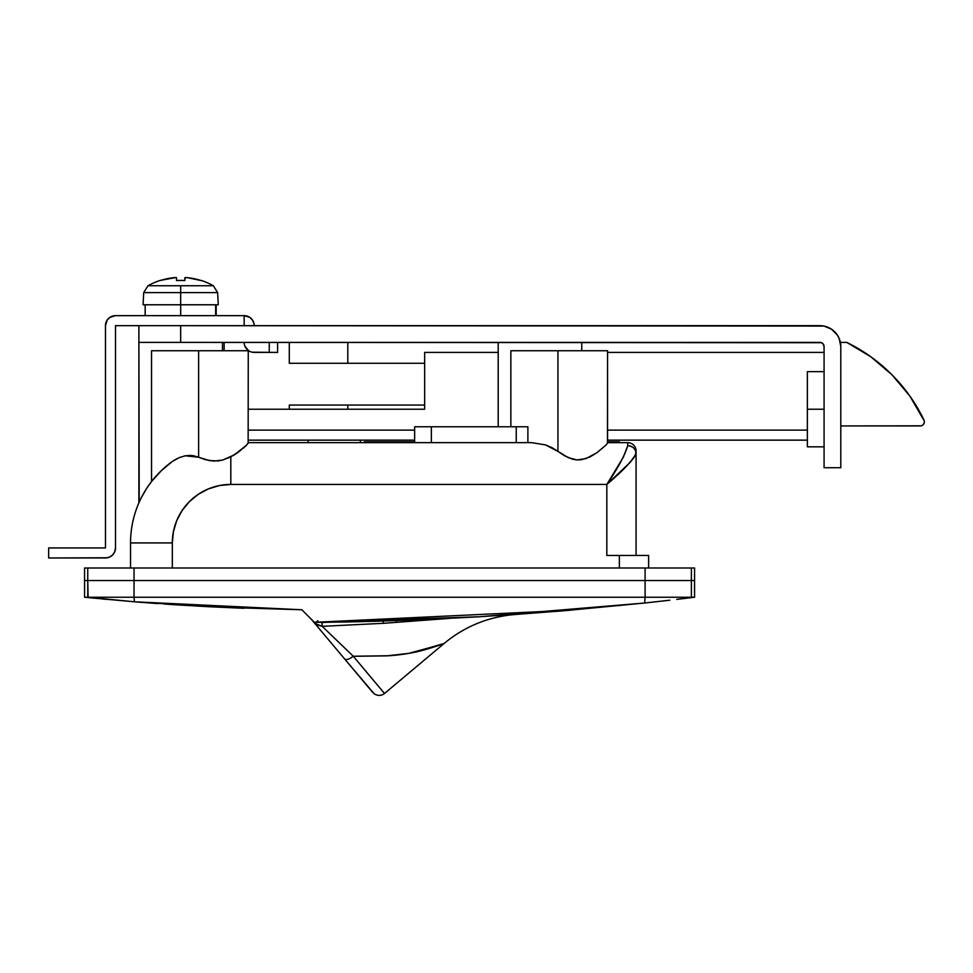 <?xml version="1.0" encoding="UTF-8"?>
<svg xmlns="http://www.w3.org/2000/svg" width="973" height="973" viewBox="0 0 973 973"><rect width="100%" height="100%" fill="white"/><g stroke="black" fill="none" stroke-linecap="round" stroke-linejoin="round"><path stroke-width="1.46" d="M139.2 502.165L138.896 342.387L138.896 502.846L140.027 500.353L139.334 501.861M141.255 497.811L146.388 488.811M142.812 494.856L141.632 497.069M144.636 491.669L143.7 493.262M146.704 488.337L150.292 483.155M222.452 342.387L222.452 350.742L222.452 342.387M151.849 481.124L147.397 487.278M635.333 455.778L636.074 453.442L636.074 555.461L636.074 451.01L635.333 455.778L630.188 462.37L606.824 484.432L230.808 484.432A58.489 58.489 0 0 0 172.318 542.922L130.54 542.922A100.268 100.268 0 0 1 172.306 461.494A100.268 100.268 0 0 0 130.54 542.922L172.318 542.922L172.318 567.989L172.318 542.922L173.437 531.513L176.77 520.543L182.182 510.424L189.455 501.569L198.31 494.284L208.429 488.884L219.399 485.551L230.808 484.432L230.808 456.86L222.768 460.022L213.938 461.08L205.595 459.73L198.626 457.249L198.626 350.742L248.261 350.742L248.139 443.299L248.261 350.742L198.626 350.742L198.626 457.249L209.633 460.643L218.402 460.898L222.768 460.022L234.469 454.805L246.899 444.88L237.74 452.627L230.808 456.86L230.808 484.432L606.824 484.432L623.352 457.164L627.719 445.707L627.719 442.654L607.566 442.654L627.719 442.654L627.719 445.707C624.885 455.255 617.916 468.159 606.824 484.432L606.824 555.461L619.363 555.461L619.363 567.989L619.363 555.461L612.54 555.461M557.943 350.742L557.943 451.411L564.449 455.741L572.465 459.171L576.977 459.925L585.977 458.611L596.984 452.676L606.203 444.88L596.984 452.676L590.027 456.896L581.586 459.718L576.977 459.925L568.281 457.675L552.007 447.653L545.525 444.904L531.611 442.654L248.261 442.654L531.611 442.654L545.525 444.904L557.943 451.411L557.943 350.742L510.861 350.742L510.861 426.77L510.861 350.742L607.566 350.742L557.943 350.742M607.444 443.311L607.566 350.742L607.566 442.91L606.203 444.88M581.757 342.387L581.757 350.742L581.757 342.387M498.2 426.77L498.2 342.387L498.2 426.77M360.326 442.654L360.326 440.149L360.326 442.654M308.1 440.149L308.1 442.654L308.1 440.149M87.752 597.24L87.752 580.528L84.578 580.528L84.578 597.24L645.099 597.24L645.099 580.528L134.043 580.528L134.043 597.24L134.043 580.528L84.578 580.528L87.752 580.528L88.105 597.592L134.396 601.788L134.043 597.24L84.578 597.24L84.578 567.989L691.389 567.989L691.389 597.24L694.564 597.24L691.389 597.24L691.389 580.528L87.752 580.528C83.544 580.528 83.544 580.528 87.752 580.528L645.099 580.528L645.099 597.24L691.389 597.24L645.099 597.24L644.661 603.017L669.789 600.207L644.661 603.017L645.099 597.24L134.043 597.24L134.396 601.788L218.049 607.176L301.837 609.767L314.364 622.306L479.75 616.748L644.661 603.017L562.272 610.91L479.75 616.748C410.752 620.421 355.619 622.27 314.364 622.306L301.837 609.767L134.396 601.788L87.752 597.24M414.644 426.77L527.889 426.77L527.889 442.654L527.889 426.77L516.237 426.77L516.237 442.654L516.237 426.77L414.644 426.77L414.644 442.654L414.644 426.77M243.882 608.283L209.718 606.763L243.882 608.283M570.75 610.193L515.106 614.498L570.75 610.193L314.547 622.306L570.75 610.193M248.261 442.91L245.281 446.485M245.512 446.266L246.887 444.88M237.728 452.627L230.808 456.86L240.672 450.426M691.389 580.528L691.389 567.989L645.099 567.989L645.099 580.528L694.564 580.528L645.099 580.528L694.564 580.528L694.564 567.989L691.389 567.989L694.564 567.989L694.564 597.24L676.782 599.392L694.564 597.24M130.54 542.922L130.54 567.989L130.54 542.922M648.614 567.989L648.614 555.461L619.363 555.461L648.614 555.461L648.614 567.989M94.211 598.2L91.973 597.981M106.665 599.38L102.153 598.954M209.511 606.763L173.182 604.634M170.287 604.44L169.326 604.379M139.504 602.202L157.006 603.528M155.765 603.43L134.396 601.788M669.789 600.207L661.908 601.107M84.578 597.24L88.105 597.592L84.578 597.24M620.202 605.583C624.654 605.133 624.654 605.133 620.202 605.583M690.952 597.677L676.807 599.38M644.564 603.029L653.442 602.056M180.808 605.121L301.837 609.767M163.938 604.014L182.474 605.23M155.607 603.418L158.173 603.601L155.607 603.418M155.449 476.782L151.545 481.501L151.545 350.742L151.545 481.501L161.907 470.068M166.517 465.982L161.202 470.75L172.306 461.494L179.689 457.383M193.359 455.705L198.626 457.249L185.211 455.79L178.606 457.845L185.211 455.79L191.985 455.522L198.407 457.152M222.768 460.022L218.378 460.898M172.391 461.421L176.685 458.769M178.57 457.857L185.15 455.802L190.477 455.413M636.074 453.442C635.539 448.772 632.754 446.193 627.719 445.707A8.356 7.748 0 0 1 636.074 453.442C632.109 461.093 622.355 471.419 606.824 484.432L606.824 555.461M636.074 451.01A8.356 8.356 0 0 0 627.719 442.654A8.356 8.356 0 0 1 636.074 451.01M431.355 442.654L431.355 426.77L431.355 442.654M515.544 350.742L510.861 350.742M198.626 350.742L151.545 350.742L198.626 350.742M156.227 350.742L151.545 350.742M244.004 447.653L243.25 448.31M140.209 499.952L140.976 498.371M572.489 459.171L573.243 459.365M441.146 644.54L408.672 653.382L387.704 655.753L353.26 656.24C349.234 659.329 346.352 660.229 344.6 658.928L314.814 623.425L317.916 620.738L314.814 623.425L311.324 619.266L372.732 692.448M340.331 653.82L332.523 644.515M319.716 622.124L329.835 622.136M414.875 652.19L431.696 647.714M449.453 618.39L383.362 623.316L322.209 626.332L353.248 656.228L384.505 693.481L353.26 656.24L387.193 655.778C395.999 655.34 404.586 654.27 412.966 652.567L444.126 643.457C444.406 643.445 426.235 650.086 413.561 652.469C403.418 654.44 394.15 655.583 385.758 655.887L353.308 656.301M515.982 614.437L511.689 614.814C486.305 617.624 463.793 627.171 444.126 643.457L384.505 693.481C381.319 695.914 377.901 696.036 374.228 693.834L344.6 658.928C346.352 660.229 349.234 659.329 353.248 656.228L322.209 626.332L316.237 624.763M314.814 623.425L322.209 626.332L321.929 622.562L320.02 622.246M329.555 622.136L321.929 622.562L322.209 626.332L383.362 623.316L383.192 620.993L383.362 623.316L449.003 618.402M396.254 620.579L396.388 622.379L396.254 620.579M364.51 442.654L364.51 441.815L364.51 442.654M414.644 441.815L364.51 441.815L414.644 441.815M619.363 441.815L619.363 442.654L619.363 441.815L607.566 441.815L619.363 441.815M87.752 567.989C83.544 567.989 83.544 567.989 87.752 567.989L87.752 580.528L134.043 580.528L134.043 567.989L87.752 567.989L87.752 580.528M645.099 580.528L645.099 567.989L134.043 567.989L134.043 580.528L645.099 580.528M138.896 328.716L138.896 329.555M824.082 409.232L807.371 409.232L807.371 446.826L807.371 409.232L824.082 409.232M138.896 342.387L819.911 342.387A4.184 4.184 0 0 1 824.082 346.558L824.082 467.721L840.794 467.721L840.794 346.558L839.213 338.568L837.279 334.955L831.514 329.19L823.985 326.064L180.674 325.663L180.674 342.387L821.504 342.703L822.866 343.603L824.082 346.558L824.082 467.721L840.794 467.721L840.794 346.558A20.895 20.895 0 0 0 819.911 325.663L180.674 325.663L180.674 342.387L138.896 342.387L138.896 325.663L138.896 342.387M807.371 371.625L807.371 409.232L807.371 371.625L824.082 371.625M823.766 344.965L824.082 346.558M824.082 352.408L607.566 352.408L824.082 352.408M248.261 440.149L414.644 440.149L248.261 440.149M607.566 440.149L807.371 440.149L607.566 440.149M807.371 430.115L607.566 430.115L807.371 430.115M414.644 430.115L248.261 430.115L414.644 430.115M424.666 409.232L424.666 352.408L498.2 352.408L424.666 352.408L424.666 409.232L248.261 409.232L424.666 409.232M224.131 342.387L224.131 350.742L224.131 342.387M924.277 420.944L909.791 395.962L891.852 374.666L870.628 356.629L846.705 342.387L840.38 342.387L846.705 342.387A167.125 167.125 0 0 1 923.936 419.947A4.184 4.184 0 0 1 920.178 425.943L840.794 425.943L921.224 425.809M924.155 423.024L923.049 424.8M347.799 409.232L347.799 405.048L424.666 405.048L289.297 405.048L289.297 409.232L289.297 405.048L347.799 405.048L347.799 409.232M424.666 363.27L347.799 363.27L347.799 342.387L347.799 363.27L424.666 363.27M289.297 363.27L347.799 363.27L289.297 363.27L289.297 342.387L289.297 363.27M252.25 352.214L277.609 352.408L277.609 342.387L277.609 352.408L254.208 352.408A10.022 10.022 0 0 1 244.174 342.387L244.369 344.333M105.473 557.967A10.022 10.022 0 0 0 115.495 547.933L115.495 325.663L244.174 325.663L244.174 315.641L115.495 315.641A10.022 10.022 0 0 0 105.473 325.663L105.473 547.933L48.65 547.933L48.65 557.967L105.473 557.967L109.304 557.201L112.564 555.024L114.729 551.776L115.495 547.933L115.495 325.663L244.174 325.663L244.174 315.641L115.495 315.641L109.925 317.332L107.164 320.093L105.473 325.663L105.473 547.933L48.65 547.933L48.65 557.967L107.431 557.772M109.304 557.201L111.044 556.276M111.664 316.407L109.925 317.332M254.014 323.717L254.208 325.663A10.022 10.022 0 0 0 244.174 315.641L249.745 317.332L252.518 320.093L254.014 323.717L253.442 321.832M245.865 347.957L248.638 350.718L244.941 346.218M248.638 350.718L247.118 349.465M269.253 342.387L269.253 352.408L269.253 342.387M252.518 320.093L251.265 318.572M244.174 315.641L249.745 317.332M215.653 315.641L215.653 304.78L215.653 315.641M180.674 304.78L180.674 315.641L180.674 304.78L218.28 304.78L180.674 304.78L180.674 292.605L217.636 292.605L180.674 292.605L180.674 304.78L143.067 304.78L180.674 304.78M217.636 292.605L213.379 285.758L180.674 285.758L180.674 292.605L143.712 292.605L180.674 292.605L180.674 285.758L213.379 285.758A66.845 66.845 0 0 0 201.143 280.419A66.845 66.845 0 0 1 213.379 285.758L217.636 292.605L218.28 304.78M190.842 278.12L201.083 280.54L187.363 277.67A66.711 66.711 0 0 1 201.083 280.54L197.714 279.543L201.083 280.54M184.858 279.543L185.04 277.597L187.363 277.67L184.858 277.67L184.858 280.54L180.674 280.419L184.858 280.54A66.079 59.146 180 0 0 176.502 280.54L180.674 280.419L176.502 280.54L176.502 277.67L176.502 280.54L176.502 277.67L175.76 277.56L160.204 280.419A66.845 66.845 0 0 0 147.969 285.758A66.845 66.845 0 0 1 160.204 280.419L160.265 280.54A66.711 66.711 0 0 1 173.985 277.67L175.76 277.56M143.712 292.605L147.969 285.758L180.674 285.758L147.969 285.758L143.712 292.605L143.067 304.78M185.04 277.597L184.858 280.54L180.674 280.419L184.858 280.54M216.188 315.641L216.188 304.78L216.188 315.641M176.502 280.54L180.674 280.419L176.502 280.54M163.634 279.543L160.265 280.54M174.945 277.597L173.985 277.67M185.588 277.56L184.858 277.67L185.588 277.56M824.082 446.826L807.371 446.826M145.159 315.641L145.159 304.78"/></g></svg>

